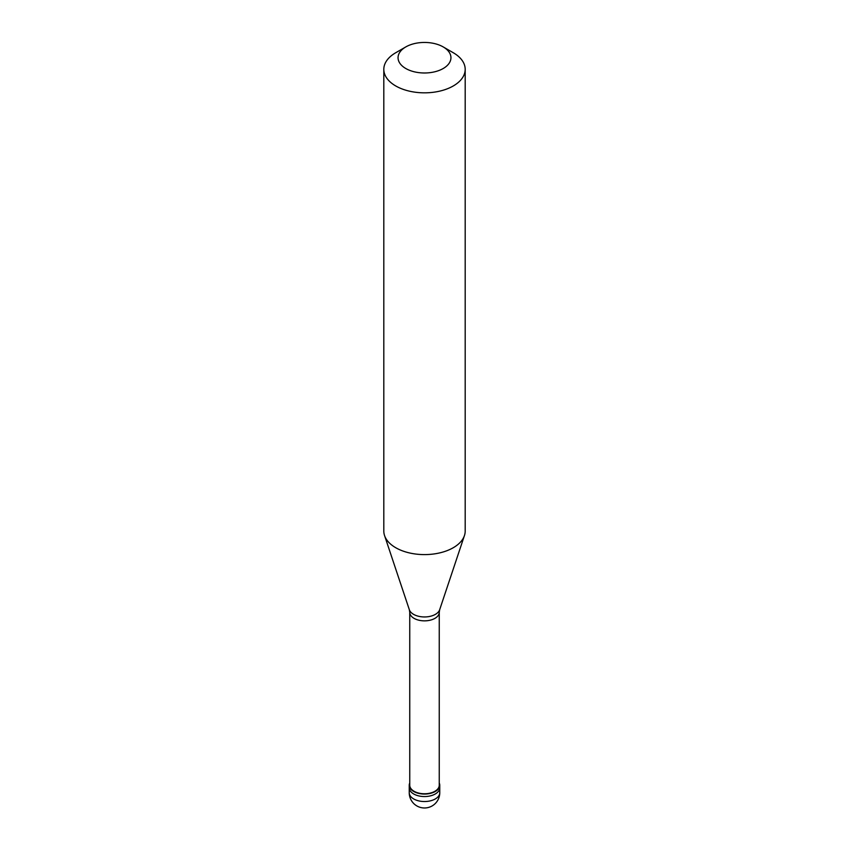 <?xml version="1.0" encoding="UTF-8"?>
<svg xmlns="http://www.w3.org/2000/svg" width="849" height="849" viewBox="0 0 849 849"><rect width="100%" height="100%" fill="white"/><g stroke="black" fill="none" stroke-linecap="round" stroke-linejoin="round"><path stroke-width="1.27" d="M409.239 792.722A15.261 15.261 0 0 0 432.13 805.934A15.261 15.261 0 0 0 439.761 792.722A15.261 8.808 180 0 1 435.293 798.951A15.261 8.808 0 0 1 418.663 800.862A15.261 8.808 0 0 1 409.239 792.722L409.239 787.745A15.261 8.808 0 0 0 418.663 795.884A15.261 8.808 0 0 0 435.293 793.974A15.261 8.808 180 0 0 439.761 787.745A15.261 8.808 180 0 1 435.293 793.974A15.261 8.808 0 0 1 418.663 795.884A15.261 8.808 0 0 1 409.239 787.745L409.239 785.251A15.261 8.808 0 0 0 418.663 793.391A15.261 8.808 0 0 0 435.293 791.48A15.261 8.808 180 0 0 439.761 785.251A15.261 8.808 180 0 0 439.251 783.001M409.749 783.001A15.261 8.808 0 0 0 409.239 785.251M409.749 612.341L409.749 785.251A14.751 8.511 0 0 0 418.854 793.115A14.751 8.511 0 0 0 434.932 791.268A14.751 8.511 180 0 0 439.251 785.251L439.251 612.341A14.751 8.511 180 0 1 434.932 618.359A14.751 8.511 0 0 1 418.854 620.205A14.751 8.511 0 0 1 409.749 612.341L409.335 609.731A15.441 8.915 0 0 0 419.979 616.565A15.441 8.915 0 0 0 435.42 614.347A15.441 8.915 180 0 0 439.665 609.731L464.445 535.56A40.688 23.485 180 0 1 453.27 547.722A40.688 23.485 0 0 1 412.582 553.569A40.688 23.485 0 0 1 384.555 535.56A40.688 23.485 0 0 1 383.812 531.113L383.812 69.342A40.688 23.485 0 0 0 408.931 91.045A40.688 23.485 0 0 0 453.27 85.961A40.688 23.485 180 0 0 465.188 69.342A40.688 23.485 180 0 0 453.27 52.734L443.199 46.918A26.446 15.271 180 0 1 443.199 68.514A26.446 15.271 0 0 1 405.801 68.514A26.446 15.271 0 0 1 405.801 46.918L405.801 46.918A26.446 15.271 180 0 1 443.199 46.918M395.73 52.734L405.801 46.918L395.73 52.734A40.688 23.485 0 0 0 383.812 69.342M465.188 69.342L465.188 531.113A40.688 23.485 180 0 1 464.445 535.56M439.761 792.722L439.761 785.251M409.335 609.731L384.555 535.56M439.251 612.341L439.665 609.731"/></g></svg>

